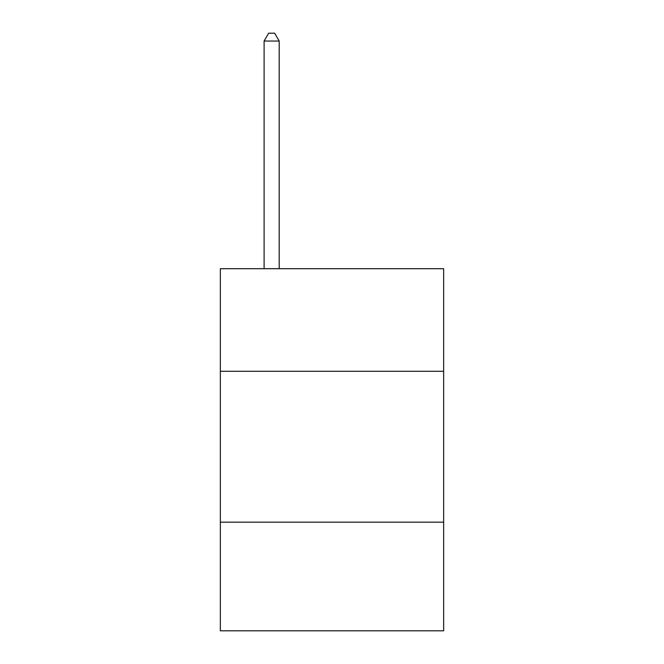 <?xml version="1.0" encoding="UTF-8"?>
<svg xmlns="http://www.w3.org/2000/svg" width="664" height="664" viewBox="0 0 664 664"><rect width="100%" height="100%" fill="white"/><g stroke="black" fill="none" stroke-linecap="round" stroke-linejoin="round"><path stroke-width="1" d="M443.652 371.292L443.652 268.688L220.348 268.688L220.348 371.292L443.652 371.292L443.652 630.8L220.348 630.8L220.348 371.292M443.652 522.17L220.348 522.17M279.195 268.688L279.195 41.044L264.106 41.044L264.106 268.688M264.106 41.044L268.629 33.2L274.664 33.2L279.195 41.044"/></g></svg>
